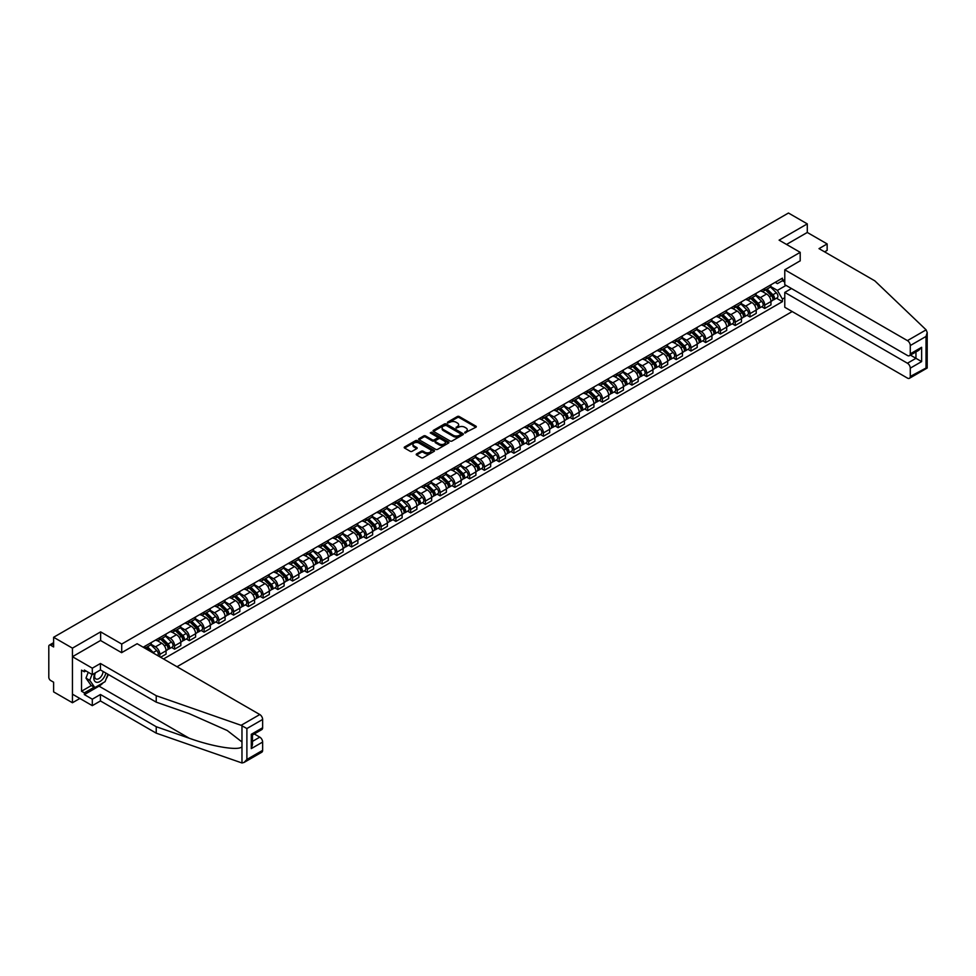 <?xml version="1.0" encoding="UTF-8"?>
<svg xmlns="http://www.w3.org/2000/svg" width="976" height="976" viewBox="0 0 976 976"><rect width="100%" height="100%" fill="white"/><g stroke="black" fill="none" stroke-linecap="round" stroke-linejoin="round"><path stroke-width="1.46" d="M464.759 432.917L475.922 427.232A1.318 0.756 0 0 0 475.922 426.158L459.22 416.508A1.318 0.756 0 0 0 457.366 416.508L447.496 422.205L447.496 422.95L450.07 422.218A4.197 2.428 0 0 1 456.012 422.218L457.402 423.023A4.197 2.428 0 0 1 458.635 424.731A4.197 2.428 0 0 1 457.402 426.451L456.134 427.939L458.708 427.195A4.197 2.428 0 0 1 464.649 427.195L466.04 428A4.197 2.428 0 0 1 467.272 429.721A4.197 2.428 0 0 1 466.04 431.429L464.759 432.917L464.759 432.173M416.606 453.913A1.318 0.756 0 0 0 416.606 454.987L421.303 457.695A1.318 0.756 0 0 0 423.157 457.695L434.113 451.376A1.318 0.756 0 0 0 434.113 450.302L417.399 440.652A1.318 0.756 0 0 0 415.544 440.652L404.589 446.971A1.318 0.756 0 0 0 404.589 448.045L410.249 451.315A1.318 0.756 0 0 0 412.104 451.315L416.789 448.606A1.318 0.756 0 0 0 416.789 447.533L413.983 445.922A3.514 2.025 0 0 1 412.958 444.483A3.514 2.025 0 0 1 415.129 442.616A3.514 2.025 0 0 1 418.948 443.055L429.952 449.399A3.514 2.025 0 0 1 430.977 450.839A3.514 2.025 0 0 1 428.818 452.705A3.514 2.025 0 0 1 424.987 452.266L423.157 451.205A1.318 0.756 0 0 0 421.303 451.205L416.606 453.913L416.606 454.987L421.303 452.303L421.303 451.205M121.719 644.05L100.626 631.875L72.444 648.149L53.619 637.279L788.462 213.024L807.286 223.882L779.104 240.157L800.198 252.333L121.719 644.05L121.719 652.627M450.168 441.03A1.318 0.756 0 0 0 452.022 441.03L462.978 434.698A1.318 0.756 0 0 0 462.978 433.625L446.264 423.987A1.318 0.756 0 0 0 444.409 423.987L433.454 430.306A1.318 0.756 0 0 0 433.454 431.38L450.168 441.03M430.623 433.124L448.521 443.043L437.59 449.363A1.318 0.756 0 0 1 435.735 449.363L419.021 439.712L419.021 438.639A1.318 0.756 0 0 0 419.021 439.712M419.021 438.639L423.706 435.93A1.318 0.756 0 0 1 425.573 435.93L432.344 439.847A1.318 0.756 0 0 0 434.198 439.847L437.309 438.053A1.318 0.756 0 0 0 437.309 436.98L430.257 432.905L431.551 432.161L448.545 441.969A1.318 0.756 0 0 1 448.545 443.031L448.545 441.969M72.444 648.149L72.444 702.744L53.619 691.886L53.619 682.212L50.691 680.528A2.672 1.549 -120 0 1 48.8 677.246L48.8 646.344A2.672 1.549 -120 0 1 49.349 645.124L53.619 642.659M176.998 666.742L792.207 311.551M72.444 702.744L79.873 698.462M53.619 637.279L53.619 646.942L50.691 645.246A2.672 1.549 -120 0 0 49.349 645.124M824.598 251.845L827.148 250.368L827.148 243.927L807.286 232.459L807.286 223.882M764.733 288.371A6.149 3.55 60 0 1 763.452 291.141L769.698 287.53A6.149 3.55 -120 0 0 770.967 284.772M755.875 294.996L760.377 297.607A6.149 3.55 60 0 1 764.733 305.134L770.967 301.535A6.149 3.55 -120 0 0 766.624 293.996L762.146 291.421M770.967 301.535L770.967 304.866L764.733 308.465L761.731 306.745M763.452 291.141A6.149 3.55 60 0 1 760.426 290.86M764.733 305.134L764.733 308.465M749.971 296.887A6.149 3.55 60 0 1 748.702 299.656L754.948 296.045A6.149 3.55 -120 0 0 756.217 293.288M746.982 315.26L749.971 316.98L756.217 313.381L756.217 310.051A6.149 3.55 -120 0 0 751.862 302.511L747.396 299.937M748.702 299.656A6.149 3.55 60 0 1 745.676 299.376M741.113 303.512L745.627 306.122A6.149 3.55 60 0 1 749.971 313.65L749.971 316.98M735.221 305.415A6.149 3.55 60 0 1 733.952 308.172L740.186 304.573A6.149 3.55 -120 0 0 741.467 301.804M732.232 323.776L735.221 325.508L741.467 321.897L741.467 318.566A6.149 3.55 -120 0 0 737.112 311.039L732.647 308.453M733.952 308.172A6.149 3.55 60 0 1 730.914 307.891M726.364 312.039L730.865 314.638A6.149 3.55 60 0 1 735.221 322.178L735.221 325.508M720.471 313.93A6.149 3.55 60 0 1 719.19 316.688L725.436 313.089A6.149 3.55 -120 0 0 726.705 310.319M717.47 332.291L720.471 334.024L726.705 330.413L726.705 327.082A6.149 3.55 -120 0 0 722.362 319.555L717.897 316.968M719.19 316.688A6.149 3.55 60 0 1 716.164 316.407M711.614 320.555L716.116 323.154A6.149 3.55 60 0 1 720.471 330.693L720.471 334.024M705.709 322.446A6.149 3.55 60 0 1 704.44 325.203L710.687 321.604A6.149 3.55 -120 0 0 711.955 318.847M702.72 340.807L705.709 342.539L711.955 338.94L711.955 335.61A6.149 3.55 -120 0 0 707.6 328.07L703.135 325.484M704.44 325.203A6.149 3.55 60 0 1 701.415 324.935M696.852 329.071L701.366 331.669A6.149 3.55 60 0 1 705.709 339.209L705.709 342.539M690.959 330.962A6.149 3.55 60 0 1 689.69 333.719L695.925 330.12A6.149 3.55 -120 0 0 697.206 327.363M687.97 349.323L690.959 351.055L697.206 347.456L697.206 344.125A6.149 3.55 -120 0 0 692.85 336.586L688.385 334.012M689.69 333.719A6.149 3.55 60 0 1 686.653 333.45M682.102 337.586L686.604 340.185A6.149 3.55 60 0 1 690.959 347.724L690.959 351.055M676.209 339.477A6.149 3.55 60 0 1 674.928 342.247L681.175 338.635A6.149 3.55 -120 0 0 682.444 335.878M673.208 357.85L676.209 359.571L682.444 355.972L682.444 352.641A6.149 3.55 -120 0 0 678.1 345.101L673.635 342.527M674.928 342.247A6.149 3.55 60 0 1 671.903 341.966M667.352 346.102L671.854 348.713A6.149 3.55 60 0 1 676.209 356.24L676.209 359.571M661.447 347.993A6.149 3.55 60 0 1 660.179 350.762L666.425 347.151A6.149 3.55 -120 0 0 667.694 344.394M658.458 366.366L661.447 368.098L667.694 364.487L667.694 361.157A6.149 3.55 -120 0 0 663.338 353.617L658.873 351.043M660.179 350.762A6.149 3.55 60 0 1 657.153 350.482M652.59 354.63L657.104 357.228A6.149 3.55 60 0 1 661.447 364.756L661.447 368.098M646.698 356.521A6.149 3.55 60 0 1 645.429 359.278L651.663 355.679A6.149 3.55 -120 0 0 652.944 352.909M643.709 374.882L646.698 376.614L652.944 373.003L652.944 369.672A6.149 3.55 -120 0 0 648.589 362.145L644.123 359.558M645.429 359.278A6.149 3.55 60 0 1 642.391 358.997M637.84 363.145L642.354 365.744A6.149 3.55 60 0 1 646.698 373.283L646.698 376.614M631.948 365.036A6.149 3.55 60 0 1 630.667 367.793L636.913 364.194A6.149 3.55 -120 0 0 638.182 361.425M628.959 383.397L631.948 385.13L638.182 381.518L638.182 378.188A6.149 3.55 -120 0 0 633.839 370.66L629.374 368.074M630.667 367.793A6.149 3.55 60 0 1 627.641 367.513M623.091 371.661L627.592 374.259A6.149 3.55 60 0 1 631.948 381.799L631.948 385.13M617.186 373.552A6.149 3.55 60 0 1 615.917 376.309L622.163 372.71A6.149 3.55 -120 0 0 623.432 369.953M614.197 391.913L617.198 393.645L623.432 390.046L623.432 386.716A6.149 3.55 -120 0 0 619.089 379.176L614.612 376.602M615.917 376.309A6.149 3.55 60 0 1 612.891 376.041M608.329 380.176L612.843 382.775A6.149 3.55 60 0 1 617.198 390.315L617.198 393.645M602.436 382.067A6.149 3.55 60 0 1 601.167 384.837L607.401 381.226A6.149 3.55 -120 0 0 608.682 378.468M599.447 400.441L602.436 402.161L608.682 398.562L608.682 395.231A6.149 3.55 -120 0 0 604.327 387.692L599.862 385.117M601.167 384.837A6.149 3.55 60 0 1 598.129 384.556M593.579 388.692L598.093 391.303A6.149 3.55 60 0 1 602.436 398.83L602.436 402.161M587.686 390.583A6.149 3.55 60 0 1 586.405 393.352L592.652 389.741A6.149 3.55 -120 0 0 593.92 386.984M584.697 408.956L587.686 410.676L593.933 407.077L593.933 403.747A6.149 3.55 -120 0 0 589.577 396.207L585.112 393.633M586.405 393.352A6.149 3.55 60 0 1 583.38 393.072M578.829 397.208L583.331 399.818A6.149 3.55 60 0 1 587.686 407.346L587.686 410.676M572.936 399.111A6.149 3.55 60 0 1 571.655 401.868L577.902 398.269A6.149 3.55 -120 0 0 579.171 395.5M569.935 417.472L572.936 419.204L579.171 415.593L579.171 412.262A6.149 3.55 -120 0 0 574.827 404.735L570.35 402.149M571.655 401.868A6.149 3.55 60 0 1 568.63 401.587M564.067 405.735L568.581 408.334A6.149 3.55 60 0 1 572.936 415.874L572.936 419.204M558.174 407.626A6.149 3.55 60 0 1 556.906 410.384L563.14 406.785A6.149 3.55 -120 0 0 564.421 404.015M555.185 425.987L558.174 427.72L564.421 424.109L564.421 420.778A6.149 3.55 -120 0 0 560.065 413.251L555.6 410.664M556.906 410.384A6.149 3.55 60 0 1 553.88 410.103M549.317 414.251L553.831 416.85A6.149 3.55 60 0 1 558.174 424.389L558.174 427.72M543.425 416.142A6.149 3.55 60 0 1 542.156 418.899L548.39 415.3A6.149 3.55 -120 0 0 549.671 412.543M540.436 434.503L543.425 436.235L549.671 432.636L549.671 429.306A6.149 3.55 -120 0 0 545.316 421.766L540.85 419.192M542.156 418.899A6.149 3.55 60 0 1 539.118 418.631M534.567 422.767L539.069 425.365A6.149 3.55 60 0 1 543.425 432.905L543.425 436.235M528.675 424.658A6.149 3.55 60 0 1 527.394 427.427L533.64 423.816A6.149 3.55 -120 0 0 534.909 421.059M525.674 443.031L528.675 444.751L534.909 441.152L534.909 437.821A6.149 3.55 -120 0 0 530.566 430.282L526.088 427.708M527.394 427.427A6.149 3.55 60 0 1 524.368 427.146M519.818 431.282L524.319 433.893A6.149 3.55 60 0 1 528.675 441.42L528.675 444.751M513.913 433.173A6.149 3.55 60 0 1 512.644 435.943L518.89 432.331A6.149 3.55 -120 0 0 520.159 429.574M510.924 451.546L513.913 453.267L520.159 449.668L520.159 446.337A6.149 3.55 -120 0 0 515.804 438.797L511.339 436.223M512.644 435.943A6.149 3.55 60 0 1 509.618 435.662M505.056 439.798L509.57 442.409A6.149 3.55 60 0 1 513.913 449.936L513.913 453.267M499.163 441.701A6.149 3.55 60 0 1 497.894 444.458L504.128 440.859A6.149 3.55 -120 0 0 505.409 438.09M496.174 460.062L499.163 461.794L505.409 458.183L505.409 454.853A6.149 3.55 -120 0 0 501.054 447.325L496.589 444.739M497.894 444.458A6.149 3.55 60 0 1 494.856 444.178M490.306 448.326L494.808 450.924A6.149 3.55 60 0 1 499.163 458.464L499.163 461.794M484.413 450.217A6.149 3.55 60 0 1 483.132 452.974L489.379 449.375A6.149 3.55 -120 0 0 490.647 446.605M481.412 468.578L484.413 470.31L490.647 466.699L490.647 463.368A6.149 3.55 -120 0 0 486.304 455.841L481.839 453.254M483.132 452.974A6.149 3.55 60 0 1 480.107 452.693M475.556 456.841L480.058 459.44A6.149 3.55 60 0 1 484.413 466.979L484.413 470.31M469.651 458.732A6.149 3.55 60 0 1 468.382 461.489L474.629 457.89A6.149 3.55 -120 0 0 475.898 455.133M466.662 477.093L469.651 478.826L475.898 475.227L475.898 471.896A6.149 3.55 -120 0 0 471.542 464.356L467.077 461.782M468.382 461.489A6.149 3.55 60 0 1 465.357 461.221M460.794 465.357L465.308 467.955A6.149 3.55 60 0 1 469.651 475.495L469.651 478.826M454.901 467.248A6.149 3.55 60 0 1 453.633 470.017L459.867 466.406A6.149 3.55 -120 0 0 461.148 463.649M451.912 485.621L454.901 487.341L461.148 483.742L461.148 480.412A6.149 3.55 -120 0 0 456.792 472.872L452.327 470.298M453.633 470.017A6.149 3.55 60 0 1 450.595 469.737M446.044 473.872L450.546 476.483A6.149 3.55 60 0 1 454.901 484.011L454.901 487.341M440.152 475.763A6.149 3.55 60 0 1 438.871 478.533L445.117 474.922A6.149 3.55 -120 0 0 446.386 472.164M437.15 494.137L440.152 495.857L446.386 492.258L446.386 488.927A6.149 3.55 -120 0 0 442.043 481.388L437.577 478.813M438.871 478.533A6.149 3.55 60 0 1 435.845 478.252M431.294 482.388L435.796 484.999A6.149 3.55 60 0 1 440.152 492.526L440.152 495.857M425.39 484.291A6.149 3.55 60 0 1 424.121 487.048L430.367 483.449A6.149 3.55 -120 0 0 431.636 480.68M422.401 502.652L425.39 504.385L431.636 500.773L431.636 497.443A6.149 3.55 -120 0 0 427.281 489.915L422.815 487.329M424.121 487.048A6.149 3.55 60 0 1 421.095 486.768M416.532 490.916L421.046 493.514A6.149 3.55 60 0 1 425.39 501.054L425.39 504.385M410.64 492.807A6.149 3.55 60 0 1 409.371 495.564L415.605 491.965A6.149 3.55 -120 0 0 416.886 489.196M407.651 511.168L410.64 512.9L416.886 509.289L416.886 505.958A6.149 3.55 -120 0 0 412.531 498.431L408.066 495.845M409.371 495.564A6.149 3.55 60 0 1 406.333 495.283M401.783 499.431L406.297 502.03A6.149 3.55 60 0 1 410.64 509.57L410.64 512.9M395.89 501.322A6.149 3.55 60 0 1 394.609 504.08L400.855 500.481A6.149 3.55 -120 0 0 402.124 497.723M392.901 519.683L395.89 521.416L402.124 517.817L402.124 514.486A6.149 3.55 -120 0 0 397.781 506.947L393.316 504.36M394.609 504.08A6.149 3.55 60 0 1 391.583 503.811M387.033 507.947L391.535 510.546A6.149 3.55 60 0 1 395.89 518.085L395.89 521.416M381.14 509.838A6.149 3.55 60 0 1 379.859 512.595L386.106 508.996A6.149 3.55 -120 0 0 387.374 506.239M378.139 528.199L381.14 529.931L387.374 526.332L387.374 523.002A6.149 3.55 -120 0 0 383.031 515.462L378.554 512.888M379.859 512.595A6.149 3.55 60 0 1 376.834 512.327M372.271 516.463L376.785 519.061A6.149 3.55 60 0 1 381.14 526.601L381.14 529.931M366.378 518.354A6.149 3.55 60 0 1 365.109 521.123L371.344 517.512A6.149 3.55 -120 0 0 372.625 514.755M363.389 536.727L366.378 538.447L372.625 534.848L372.625 531.517A6.149 3.55 -120 0 0 368.269 523.978L363.804 521.404M365.109 521.123A6.149 3.55 60 0 1 362.084 520.842M357.521 524.978L362.035 527.589A6.149 3.55 60 0 1 366.378 535.116L366.378 538.447M351.628 526.869A6.149 3.55 60 0 1 350.347 529.639L356.594 526.027A6.149 3.55 -120 0 0 357.875 523.27M348.639 545.242L351.628 546.963L357.875 543.364L357.875 540.033A6.149 3.55 -120 0 0 353.519 532.493L349.054 529.919M350.347 529.639A6.149 3.55 60 0 1 347.322 529.358M342.771 533.494L347.273 536.105A6.149 3.55 60 0 1 351.628 543.632L351.628 546.963M336.879 535.397A6.149 3.55 60 0 1 335.598 538.154L341.844 534.555A6.149 3.55 -120 0 0 343.113 531.786M333.877 553.758L336.879 555.49L343.113 551.879L343.113 548.549A6.149 3.55 -120 0 0 338.77 541.021L334.292 538.435M335.598 538.154A6.149 3.55 60 0 1 332.572 537.874M328.009 542.022L332.523 544.62A6.149 3.55 60 0 1 336.879 552.16L336.879 555.49M322.117 543.913A6.149 3.55 60 0 1 320.848 546.67L327.082 543.071A6.149 3.55 -120 0 0 328.363 540.301M319.128 562.274L322.117 564.006L328.363 560.395L328.363 557.064A6.149 3.55 -120 0 0 324.008 549.537L319.542 546.95M320.848 546.67A6.149 3.55 60 0 1 317.822 546.389M313.259 550.537L317.773 553.136A6.149 3.55 60 0 1 322.117 560.675L322.117 564.006M307.367 552.428A6.149 3.55 60 0 1 306.098 555.185L312.332 551.586A6.149 3.55 -120 0 0 313.613 548.829M304.378 570.789L307.367 572.522L313.613 568.923L313.613 565.592A6.149 3.55 -120 0 0 309.258 558.052L304.793 555.478M306.098 555.185A6.149 3.55 60 0 1 303.06 554.917M298.51 559.053L303.011 561.651A6.149 3.55 60 0 1 307.367 569.191L307.367 572.522M292.617 560.944A6.149 3.55 60 0 1 291.336 563.713L297.582 560.102A6.149 3.55 -120 0 0 298.851 557.345M289.616 579.317L292.617 581.037L298.851 577.438L298.851 574.108A6.149 3.55 -120 0 0 294.508 566.568L290.031 563.994M291.336 563.713A6.149 3.55 60 0 1 288.31 563.433M283.76 567.568L288.262 570.179A6.149 3.55 60 0 1 292.617 577.707L292.617 581.037M277.855 569.459A6.149 3.55 60 0 1 276.586 572.229L282.833 568.618A6.149 3.55 -120 0 0 284.101 565.86M274.866 587.833L277.855 589.553L284.101 585.954L284.101 582.623A6.149 3.55 -120 0 0 279.746 575.084L275.281 572.509M276.586 572.229A6.149 3.55 60 0 1 273.561 571.948M268.998 576.084L273.512 578.695A6.149 3.55 60 0 1 277.855 586.222L277.855 589.553M263.105 577.987A6.149 3.55 60 0 1 261.836 580.744L268.071 577.145A6.149 3.55 -120 0 0 269.352 574.376M260.116 596.348L263.105 598.081L269.352 594.469L269.352 591.139A6.149 3.55 -120 0 0 264.996 583.611L260.531 581.025M261.836 580.744A6.149 3.55 60 0 1 258.799 580.464M254.248 584.612L258.75 587.21A6.149 3.55 60 0 1 263.105 594.75L263.105 598.081M248.355 586.503A6.149 3.55 60 0 1 247.074 589.26L253.321 585.661A6.149 3.55 -120 0 0 254.59 582.892M245.354 604.864L248.355 606.596L254.59 602.985L254.59 599.654A6.149 3.55 -120 0 0 250.246 592.127L245.781 589.541M247.074 589.26A6.149 3.55 60 0 1 244.049 588.979M239.498 593.127L244 595.726A6.149 3.55 60 0 1 248.355 603.266L248.355 606.596M233.593 595.018A6.149 3.55 60 0 1 232.325 597.776L238.571 594.177A6.149 3.55 -120 0 0 239.84 591.419M230.604 613.379L233.593 615.112L239.84 611.513L239.84 608.182A6.149 3.55 -120 0 0 235.484 600.643L231.019 598.068M232.325 597.776A6.149 3.55 60 0 1 229.299 597.507M224.736 601.643L229.25 604.242A6.149 3.55 60 0 1 233.593 611.781L233.593 615.112M218.844 603.534A6.149 3.55 60 0 1 217.575 606.303L223.809 602.692A6.149 3.55 -120 0 0 225.09 599.935M215.855 621.907L218.844 623.627L225.09 620.028L225.09 616.698A6.149 3.55 -120 0 0 220.735 609.158L216.269 606.584M217.575 606.303A6.149 3.55 60 0 1 214.537 606.023M209.986 610.159L214.5 612.769A6.149 3.55 60 0 1 218.844 620.297L218.844 623.627M204.094 612.05A6.149 3.55 60 0 1 202.813 614.819L209.059 611.208A6.149 3.55 -120 0 0 210.328 608.451M201.093 630.423L204.094 632.143L210.328 628.544L210.328 625.213A6.149 3.55 -120 0 0 205.985 617.674L201.52 615.1M202.813 614.819A6.149 3.55 60 0 1 199.787 614.538M195.237 618.674L199.738 621.285A6.149 3.55 60 0 1 204.094 628.812L204.094 632.143M189.332 620.577A6.149 3.55 60 0 1 188.063 623.335L194.309 619.736A6.149 3.55 -120 0 0 195.578 616.966M186.343 638.938L189.332 640.671L195.578 637.06L195.578 633.729A6.149 3.55 -120 0 0 191.235 626.202L186.758 623.615M188.063 623.335A6.149 3.55 60 0 1 185.037 623.054M180.475 627.202L184.989 629.801A6.149 3.55 60 0 1 189.332 637.34L189.332 640.671M174.582 629.093A6.149 3.55 60 0 1 173.313 631.85L179.547 628.251A6.149 3.55 -120 0 0 180.828 625.482M171.593 647.454L174.582 649.186L180.828 645.575L180.828 642.245A6.149 3.55 -120 0 0 176.473 634.717L172.008 632.131M173.313 631.85A6.149 3.55 60 0 1 170.275 631.57M165.725 635.718L170.239 638.316A6.149 3.55 60 0 1 174.582 645.856L174.582 649.186M159.832 637.609A6.149 3.55 60 0 1 158.551 640.366L164.798 636.767A6.149 3.55 -120 0 0 166.066 634.01M160.589 657.263L166.066 654.103L166.066 650.772A6.149 3.55 -120 0 0 161.723 643.233L157.258 640.646M158.551 640.366A6.149 3.55 60 0 1 155.526 640.097M150.975 644.233L155.477 646.832A6.149 3.55 60 0 1 159.832 654.371L159.832 656.824M144.936 648.235L150.048 645.282A6.149 3.55 -120 0 0 151.317 642.525M145.082 646.124A6.149 3.55 60 0 1 144.619 648.052M784.777 282.088L782.41 280.734L777.396 283.626L775.176 282.345M770.625 286.48L777.396 290.397L786.058 285.395M784.777 297.704L782.41 299.071L777.396 290.397M163.517 658.959L782.41 301.645L782.41 299.071M784.777 279.368L782.41 280.734L782.41 278.16L143.191 647.222M800.198 252.333L800.198 260.909M100.626 631.875L100.626 640.561M776.493 298.217L782.41 301.645M465.137 433.051L466.04 432.527A4.197 2.428 0 0 0 467.272 430.806L467.272 429.721M458.635 424.731L458.635 425.829A4.197 2.428 0 0 1 457.402 427.537L456.5 428.061M475.922 426.158L475.922 427.232L459.22 417.594A1.318 0.756 0 0 0 457.366 417.594L447.862 423.084M462.978 433.625L462.978 434.698L446.264 425.072A1.318 0.756 0 0 0 444.409 425.072L433.478 431.392L433.454 430.306M460.66 434.54L460.66 433.795L445.995 425.329L443.348 426.097A4.197 2.428 0 0 0 442.116 427.817A4.197 2.428 0 0 0 443.348 429.525L453.364 435.32A4.197 2.428 0 0 0 459.306 435.32L460.66 434.54L460.66 435.638L460.66 434.881M442.116 427.817L442.116 428.903A4.197 2.428 0 0 0 443.348 430.623L443.348 429.525M460.66 435.638L459.306 436.406A4.197 2.428 0 0 1 453.364 436.406L443.348 430.623M419.046 439.725L423.706 437.028L423.706 435.93M437.699 437.516L437.699 438.602A1.318 0.756 0 0 1 437.309 439.139L434.198 440.945A1.318 0.756 0 0 1 432.344 440.945L425.573 437.028A1.318 0.756 0 0 0 423.706 437.028M439.371 443.909A3.514 2.025 0 0 0 443.202 444.348A3.514 2.025 0 0 0 445.373 442.47A3.514 2.025 0 0 0 444.336 441.042L440.469 438.797A1.318 0.756 0 0 0 438.614 438.797L435.503 440.603A1.318 0.756 0 0 0 435.503 441.664L439.371 443.909L439.371 444.995A3.514 2.025 0 0 0 443.202 445.434A3.514 2.025 0 0 0 445.373 443.568L445.373 442.47M435.113 441.14L435.113 442.226A1.318 0.756 0 0 0 435.503 442.762L435.503 441.664M439.371 444.995L435.503 442.762M430.977 450.839L430.977 451.925A3.514 2.025 0 0 1 428.818 453.803A3.514 2.025 0 0 1 424.987 453.364L423.157 452.303A1.318 0.756 0 0 0 421.303 452.303M412.958 444.483L412.958 445.581A3.514 2.025 0 0 0 413.983 447.008L413.983 445.922M416.776 448.618L413.983 447.008M434.088 451.376L417.399 441.738A1.318 0.756 0 0 0 415.544 441.738L404.601 448.057L404.589 446.971M765.526 289.945L771.333 295.679A3.343 1.928 60 0 1 772.211 300.693L770.967 301.413M766.685 291.08L769.149 292.507M766.172 289.567L772.528 295.85A1.61 0.927 60 0 1 772.955 298.253A1.61 0.927 60 0 1 772.809 298.314M767.124 289.018L772.943 294.752A3.343 1.928 60 0 1 773.822 299.754A3.343 1.928 60 0 1 772.809 299.864M770.381 286.895L776.347 292.776A3.343 1.928 60 0 1 777.225 297.79L773.822 299.754M750.764 298.461L756.583 304.195A3.343 1.928 60 0 1 757.461 309.209L756.217 309.929M751.923 299.608L754.387 301.023M751.41 298.083L757.779 304.366A1.61 0.927 60 0 1 758.206 306.769A1.61 0.927 60 0 1 758.059 306.83M752.374 297.534L758.193 303.268A3.343 1.928 60 0 1 759.072 308.282A3.343 1.928 60 0 1 758.059 308.379M755.631 295.411L761.597 301.303A3.343 1.928 60 0 1 762.476 306.318L759.072 308.282M736.014 306.976L741.821 312.71A3.343 1.928 60 0 1 742.712 317.725L741.467 318.444M737.173 308.123L739.637 309.538M736.66 306.61L743.029 312.881A1.61 0.927 60 0 1 743.444 315.285A1.61 0.927 60 0 1 743.297 315.346M737.624 306.049L743.431 311.783A3.343 1.928 60 0 1 744.322 316.797A3.343 1.928 60 0 1 743.309 316.907M740.869 303.939L746.835 309.819A3.343 1.928 60 0 1 747.726 314.833L744.322 316.797M926.114 329.851L927.2 332.499L926.029 336.452L910.279 345.541A4.014 2.318 -120 0 0 907.436 340.624L926.114 329.851L874.813 280.844L819.01 248.624L827.148 243.927M791.487 288.542L784.777 292.41L784.777 307.269L907.436 378.09A4.014 2.318 -120 0 0 909.449 378.285A4.014 2.318 -120 0 0 910.279 376.443L910.279 368.147A4.014 2.318 -120 0 0 907.436 363.231L915.952 358.314L921.625 361.596L910.279 368.147M784.777 292.41L907.436 363.231M800.198 260.799L784.777 269.803L784.777 284.663L907.436 355.484A4.014 2.318 -120 0 0 909.449 355.679A4.014 2.318 -120 0 0 910.279 353.837L910.279 345.541M784.777 269.803L907.436 340.624M807.286 232.459L786.522 244.451M910.413 355.118L915.952 358.314L915.952 351.921M910.279 353.837L921.625 347.285L918.794 350.286L909.449 355.679M910.279 376.443L926.627 367.696M103.188 682.761A15.043 8.686 -60 0 1 99.015 686.152L84.363 694.607L92.305 699.194L100.443 694.497L156.233 726.717L156.233 733.159L241.975 762.976L244.049 762.451L246.891 759.45L262.629 750.361A4.014 2.318 60 0 1 261.8 752.203L244.049 762.451M156.233 726.717L189.222 738.222C212.646 746.738 238.888 750.971 241.975 746.725L241.975 741.967L227.237 730.512L189.222 713.651L156.233 702.147L100.443 669.926L92.305 674.623L84.363 670.036L84.363 671.793L81.52 670.146L81.52 691.228L84.363 692.862L94.196 687.189M92.305 699.194L92.305 705.648L72.444 694.18L72.444 656.714L100.528 640.5L121.622 652.676L137.128 643.721L259.799 714.542A4.014 2.318 60 0 1 262.629 719.458L262.629 727.754A4.014 2.318 60 0 1 261.8 729.597L252.455 734.989L252.455 744.664L251.283 748.616L251.283 734.306C252.808 735.196 252.808 735.196 251.283 734.306L262.629 727.754M100.443 694.497L100.443 700.951L92.305 705.648M156.233 733.159L100.443 700.951M262.629 719.458L246.891 728.547L241.121 725.314L156.233 695.705L100.443 663.485L92.305 668.182L92.305 674.623M92.305 668.182L72.444 656.714M84.363 694.607L84.363 692.862M100.443 663.485L100.443 669.926M156.233 695.705L156.233 702.147M252.455 741.382L259.799 737.148A4.014 2.318 60 0 1 262.629 742.065L262.629 750.361M259.799 737.148L254.26 733.952M108.312 674.477A15.043 8.686 -60 0 1 106.177 678.82M85.876 670.915L84.363 671.793M81.52 691.228L91.366 685.542M95.014 673.062A8.699 5.014 120 0 0 93.818 677.954A8.699 5.014 120 0 0 99.064 681.943A8.699 5.014 120 0 0 105.847 673.062M95.477 672.793A5.954 3.44 120 0 0 94.635 676.197A5.954 3.44 120 0 0 95.868 678.918A5.954 3.44 120 0 0 100.418 677.368A5.954 3.44 120 0 0 103.053 671.439M107.946 674.27L105.066 681.675L94.855 687.568L91.073 685.384L85.973 678.125L88.243 672.281M94.855 687.568L89.755 680.309L92.025 674.465M85.973 678.125L89.755 680.309M721.264 315.492L727.071 321.226A3.343 1.928 60 0 1 727.95 326.24L726.705 326.96M722.423 316.639L724.887 318.066M721.911 315.126L728.267 321.397A1.61 0.927 60 0 1 728.694 323.812A1.61 0.927 60 0 1 728.547 323.861M722.874 314.565L728.682 320.299A3.343 1.928 60 0 1 729.56 325.313A3.343 1.928 60 0 1 728.547 325.423M726.12 312.454L732.085 318.335A3.343 1.928 60 0 1 732.964 323.349L729.56 325.313M706.502 324.008L712.321 329.742A3.343 1.928 60 0 1 713.2 334.756L711.955 335.476M707.661 325.154L710.125 326.582M707.149 323.642L713.517 329.925A1.61 0.927 60 0 1 713.944 332.328A1.61 0.927 60 0 1 713.798 332.389M708.112 323.08L713.932 328.814A3.343 1.928 60 0 1 714.81 333.829A3.343 1.928 60 0 1 713.798 333.938M711.37 320.97L717.336 326.85A3.343 1.928 60 0 1 718.214 331.864L714.81 333.829M691.752 332.535L697.572 338.269A3.343 1.928 60 0 1 698.45 343.284L697.206 344.003M692.911 333.67L695.376 335.097M692.399 332.157L698.767 338.44A1.61 0.927 60 0 1 699.182 340.844A1.61 0.927 60 0 1 699.036 340.905M693.363 331.608L699.17 337.342A3.343 1.928 60 0 1 700.06 342.344A3.343 1.928 60 0 1 699.048 342.454M696.62 329.485L702.574 335.366A3.343 1.928 60 0 1 703.464 340.38L700.06 342.344M677.002 341.051L682.81 346.785A3.343 1.928 60 0 1 683.7 351.799L682.444 352.519M678.161 342.198L680.626 343.613M677.649 340.673L684.005 346.956A1.61 0.927 60 0 1 684.432 349.359A1.61 0.927 60 0 1 684.286 349.42M678.613 340.124L684.42 345.858A3.343 1.928 60 0 1 685.298 350.872A3.343 1.928 60 0 1 684.298 350.97M681.858 338.001L687.824 343.894A3.343 1.928 60 0 1 688.702 348.896L685.298 350.872M662.253 349.567L668.06 355.301A3.343 1.928 60 0 1 668.938 360.315L667.694 361.035M663.412 350.713L665.864 352.129M662.887 349.188L669.255 355.471A1.61 0.927 60 0 1 669.682 357.875A1.61 0.927 60 0 1 669.536 357.936M663.851 348.639L669.67 354.373A3.343 1.928 60 0 1 670.549 359.388A3.343 1.928 60 0 1 669.536 359.497M667.108 346.517L673.074 352.409A3.343 1.928 60 0 1 673.952 357.423L670.549 359.388M647.491 358.082L653.31 363.816A3.343 1.928 60 0 1 654.188 368.83L652.944 369.55M648.65 359.229L651.114 360.644M648.137 357.716L654.506 363.987A1.61 0.927 60 0 1 654.92 366.403A1.61 0.927 60 0 1 654.774 366.451M649.101 357.155L654.908 362.889A3.343 1.928 60 0 1 655.799 367.903A3.343 1.928 60 0 1 654.786 368.013M652.358 355.044L658.312 360.925A3.343 1.928 60 0 1 659.203 365.939L655.799 367.903M632.741 366.598L638.548 372.332A3.343 1.928 60 0 1 639.439 377.346L638.182 378.066M633.9 367.745L636.364 369.172M633.387 366.232L639.744 372.515A1.61 0.927 60 0 1 640.171 374.918A1.61 0.927 60 0 1 640.024 374.979M634.351 365.671L640.158 371.405A3.343 1.928 60 0 1 641.037 376.419A3.343 1.928 60 0 1 640.036 376.529M637.596 363.56L643.562 369.44A3.343 1.928 60 0 1 644.441 374.455L641.037 376.419M617.991 375.126L623.798 380.86A3.343 1.928 60 0 1 624.677 385.862L623.432 386.581M619.15 376.26L621.614 377.688M618.625 374.747L624.994 381.03A1.61 0.927 60 0 1 625.421 383.434A1.61 0.927 60 0 1 625.274 383.495M619.589 374.186L625.409 379.92A3.343 1.928 60 0 1 626.287 384.934A3.343 1.928 60 0 1 625.274 385.044M622.847 372.076L628.812 377.956A3.343 1.928 60 0 1 629.691 382.97L626.287 384.934M603.229 383.641L609.048 389.375A3.343 1.928 60 0 1 609.927 394.389L608.682 395.109M604.388 384.776L606.852 386.203M603.876 383.263L610.244 389.546A1.61 0.927 60 0 1 610.671 391.949A1.61 0.927 60 0 1 610.525 392.01M604.839 382.714L610.647 388.448A3.343 1.928 60 0 1 611.537 393.462A3.343 1.928 60 0 1 610.525 393.56M608.097 380.591L614.063 386.484A3.343 1.928 60 0 1 614.941 391.486L611.537 393.462M588.479 392.157L594.286 397.891A3.343 1.928 60 0 1 595.177 402.905L593.92 403.625M589.638 393.304L592.103 394.719M589.126 391.779L595.482 398.062A1.61 0.927 60 0 1 595.909 400.465A1.61 0.927 60 0 1 595.763 400.526M590.09 391.23L595.897 396.964A3.343 1.928 60 0 1 596.775 401.978A3.343 1.928 60 0 1 595.775 402.088M593.335 389.107L599.301 394.999A3.343 1.928 60 0 1 600.191 400.014L596.775 401.978M573.729 400.672L579.537 406.406A3.343 1.928 60 0 1 580.415 411.421L579.171 412.14M574.888 401.819L577.353 403.234M574.364 400.306L580.732 406.577A1.61 0.927 60 0 1 581.159 408.993A1.61 0.927 60 0 1 581.013 409.042M575.328 399.745L581.147 405.479A3.343 1.928 60 0 1 582.025 410.493A3.343 1.928 60 0 1 581.013 410.603M578.585 397.635L584.551 403.515A3.343 1.928 60 0 1 585.429 408.529L582.025 410.493M558.967 409.188L564.787 414.922A3.343 1.928 60 0 1 565.665 419.936L564.421 420.656M560.126 410.335L562.591 411.762M559.614 408.822L565.982 415.093A1.61 0.927 60 0 1 566.409 417.508A1.61 0.927 60 0 1 566.263 417.557M560.578 408.261L566.397 413.995A3.343 1.928 60 0 1 567.276 419.009A3.343 1.928 60 0 1 566.263 419.119M563.835 406.15L569.801 412.031A3.343 1.928 60 0 1 570.679 417.045L567.276 419.009M544.218 417.704L550.025 423.438A3.343 1.928 60 0 1 550.915 428.452L549.659 429.172M545.377 418.85L547.841 420.278M544.864 417.338L551.233 423.621A1.61 0.927 60 0 1 551.647 426.024A1.61 0.927 60 0 1 551.501 426.085M545.828 416.776L551.635 422.51A3.343 1.928 60 0 1 552.526 427.525A3.343 1.928 60 0 1 551.513 427.634M549.073 414.666L555.039 420.546A3.343 1.928 60 0 1 555.93 425.56L552.526 427.525M529.468 426.231L535.275 431.965A3.343 1.928 60 0 1 536.153 436.98L534.909 437.699M530.627 427.366L533.091 428.793M530.114 425.853L536.471 432.136A1.61 0.927 60 0 1 536.898 434.54A1.61 0.927 60 0 1 536.751 434.601M531.078 425.304L536.885 431.038A3.343 1.928 60 0 1 537.764 436.052A3.343 1.928 60 0 1 536.751 436.15M534.323 423.181L540.289 429.062A3.343 1.928 60 0 1 541.168 434.076L537.764 436.052M514.706 434.747L520.525 440.481A3.343 1.928 60 0 1 521.404 445.495L520.159 446.215M515.865 435.894L518.329 437.309M515.352 434.369L521.721 440.652A1.61 0.927 60 0 1 522.148 443.055A1.61 0.927 60 0 1 522.001 443.116M516.316 433.82L522.136 439.554A3.343 1.928 60 0 1 523.014 444.568A3.343 1.928 60 0 1 522.001 444.678M519.574 431.697L525.539 437.59A3.343 1.928 60 0 1 526.418 442.604L523.014 444.568M499.956 443.263L505.775 448.997A3.343 1.928 60 0 1 506.654 454.011L505.409 454.731M501.115 444.409L503.579 445.825M500.603 442.897L506.971 449.167A1.61 0.927 60 0 1 507.386 451.571A1.61 0.927 60 0 1 507.239 451.632M501.566 442.335L507.374 448.069A3.343 1.928 60 0 1 508.264 453.084A3.343 1.928 60 0 1 507.252 453.193M504.812 440.225L510.777 446.105A3.343 1.928 60 0 1 511.668 451.119L508.264 453.084M485.206 451.778L491.013 457.512A3.343 1.928 60 0 1 491.892 462.526L490.647 463.246M486.365 452.925L488.83 454.352M485.853 451.412L492.209 457.683A1.61 0.927 60 0 1 492.636 460.099A1.61 0.927 60 0 1 492.49 460.147M486.817 450.851L492.624 456.585A3.343 1.928 60 0 1 493.502 461.599A3.343 1.928 60 0 1 492.502 461.709M490.062 448.74L496.028 454.621A3.343 1.928 60 0 1 496.906 459.635L493.502 461.599M470.444 460.294L476.264 466.028A3.343 1.928 60 0 1 477.142 471.042L475.898 471.762M471.603 461.441L474.068 462.868M471.091 459.928L477.459 466.211A1.61 0.927 60 0 1 477.886 468.614A1.61 0.927 60 0 1 477.74 468.675M472.055 459.367L477.874 465.101A3.343 1.928 60 0 1 478.752 470.115A3.343 1.928 60 0 1 477.74 470.225M475.312 457.256L481.278 463.136A3.343 1.928 60 0 1 482.156 468.151L478.752 470.115M455.694 468.822L461.514 474.556A3.343 1.928 60 0 1 462.392 479.57L461.148 480.29M456.853 469.956L459.318 471.384M456.341 468.443L462.709 474.726A1.61 0.927 60 0 1 463.124 477.13A1.61 0.927 60 0 1 462.978 477.191M457.305 467.894L463.112 473.628A3.343 1.928 60 0 1 464.003 478.63A3.343 1.928 60 0 1 462.99 478.74M460.562 465.772L466.516 471.652A3.343 1.928 60 0 1 467.406 476.666L464.003 478.63M440.945 477.337L446.752 483.071A3.343 1.928 60 0 1 447.642 488.085L446.386 488.805M442.104 478.484L444.568 479.899M441.591 476.959L447.947 483.242A1.61 0.927 60 0 1 448.374 485.645A1.61 0.927 60 0 1 448.228 485.706M442.555 476.41L448.362 482.144A3.343 1.928 60 0 1 449.241 487.158A3.343 1.928 60 0 1 448.24 487.256M445.8 474.287L451.766 480.18A3.343 1.928 60 0 1 452.644 485.194L449.241 487.158M426.195 485.853L432.002 491.587A3.343 1.928 60 0 1 432.88 496.601L431.636 497.321M427.354 487L429.818 488.415M426.829 485.487L433.198 491.758A1.61 0.927 60 0 1 433.625 494.161A1.61 0.927 60 0 1 433.478 494.222M427.793 484.926L433.612 490.66A3.343 1.928 60 0 1 434.491 495.674A3.343 1.928 60 0 1 433.478 495.784M431.05 482.815L437.016 488.695A3.343 1.928 60 0 1 437.895 493.71L434.491 495.674M411.433 494.368L417.252 500.102A3.343 1.928 60 0 1 418.131 505.117L416.886 505.836M412.592 495.515L415.056 496.943M412.079 494.002L418.448 500.273A1.61 0.927 60 0 1 418.863 502.689A1.61 0.927 60 0 1 418.716 502.738M413.043 493.441L418.85 499.175A3.343 1.928 60 0 1 419.741 504.189A3.343 1.928 60 0 1 418.728 504.299M416.301 491.331L422.254 497.211A3.343 1.928 60 0 1 423.145 502.225L419.741 504.189M396.683 502.884L402.49 508.618A3.343 1.928 60 0 1 403.381 513.632L402.124 514.352M397.842 504.031L400.306 505.458M397.33 502.518L403.686 508.801A1.61 0.927 60 0 1 404.113 511.204A1.61 0.927 60 0 1 403.966 511.265M398.293 501.957L404.101 507.691A3.343 1.928 60 0 1 404.979 512.705A3.343 1.928 60 0 1 403.979 512.815M401.539 499.846L407.504 505.727A3.343 1.928 60 0 1 408.383 510.741L404.979 512.705M381.933 511.412L387.74 517.146A3.343 1.928 60 0 1 388.619 522.148L387.374 522.88M383.092 512.546L385.557 513.974M382.568 511.034L388.936 517.317A1.61 0.927 60 0 1 389.363 519.72A1.61 0.927 60 0 1 389.217 519.781M383.531 510.485L389.351 516.206A3.343 1.928 60 0 1 390.229 521.221A3.343 1.928 60 0 1 389.217 521.33M386.789 508.362L392.755 514.242A3.343 1.928 60 0 1 393.633 519.256L390.229 521.221M367.171 519.927L372.991 525.661A3.343 1.928 60 0 1 373.869 530.676L372.625 531.395M368.33 521.074L370.795 522.489M367.818 519.549L374.186 525.832A1.61 0.927 60 0 1 374.613 528.236A1.61 0.927 60 0 1 374.467 528.297M368.782 519L374.589 524.734A3.343 1.928 60 0 1 375.479 529.748A3.343 1.928 60 0 1 374.467 529.846M372.039 516.877L378.005 522.77A3.343 1.928 60 0 1 378.883 527.772L375.479 529.748M352.421 528.443L358.229 534.177A3.343 1.928 60 0 1 359.119 539.191L357.863 539.911M353.58 529.59L356.045 531.005M353.068 528.065L359.436 534.348A1.61 0.927 60 0 1 359.851 536.751A1.61 0.927 60 0 1 359.705 536.812M354.032 527.516L359.839 533.25A3.343 1.928 60 0 1 360.717 538.264A3.343 1.928 60 0 1 359.717 538.374M357.277 525.393L363.243 531.286A3.343 1.928 60 0 1 364.133 536.3L360.717 538.264M337.672 536.959L343.479 542.693A3.343 1.928 60 0 1 344.357 547.707L343.113 548.427M338.831 538.105L341.295 539.521M338.318 536.593L344.674 542.863A1.61 0.927 60 0 1 345.101 545.279A1.61 0.927 60 0 1 344.955 545.328M339.27 536.031L345.089 541.765A3.343 1.928 60 0 1 345.968 546.78A3.343 1.928 60 0 1 344.955 546.889M342.527 533.921L348.493 539.801A3.343 1.928 60 0 1 349.371 544.815L345.968 546.78M322.91 545.474L328.729 551.208A3.343 1.928 60 0 1 329.607 556.222L328.363 556.942M324.069 546.621L326.533 548.048M323.556 545.108L329.925 551.391A1.61 0.927 60 0 1 330.352 553.795A1.61 0.927 60 0 1 330.205 553.856M324.52 544.547L330.339 550.281A3.343 1.928 60 0 1 331.218 555.295A3.343 1.928 60 0 1 330.205 555.405M327.777 542.436L333.743 548.317A3.343 1.928 60 0 1 334.622 553.331L331.218 555.295M308.16 554.002L313.967 559.736A3.343 1.928 60 0 1 314.858 564.738L313.601 565.458M309.319 555.137L311.783 556.564M308.806 553.624L315.175 559.907A1.61 0.927 60 0 1 315.59 562.31A1.61 0.927 60 0 1 315.443 562.371M309.77 553.063L315.577 558.797A3.343 1.928 60 0 1 316.468 563.811A3.343 1.928 60 0 1 315.455 563.921M313.015 550.952L318.981 556.832A3.343 1.928 60 0 1 319.872 561.847L316.468 563.811M293.41 562.518L299.217 568.252A3.343 1.928 60 0 1 300.096 573.266L298.851 573.986M294.569 563.652L297.033 565.08M294.057 562.139L300.413 568.422A1.61 0.927 60 0 1 300.84 570.826A1.61 0.927 60 0 1 300.693 570.887M295.02 561.59L300.828 567.324A3.343 1.928 60 0 1 301.706 572.339A3.343 1.928 60 0 1 300.693 572.436M298.266 559.468L304.231 565.36A3.343 1.928 60 0 1 305.11 570.362L301.706 572.339M278.648 571.033L284.467 576.767A3.343 1.928 60 0 1 285.346 581.781L284.101 582.501M279.807 572.18L282.271 573.595M279.295 570.655L285.663 576.938A1.61 0.927 60 0 1 286.09 579.341A1.61 0.927 60 0 1 285.944 579.402M280.258 570.106L286.078 575.84A3.343 1.928 60 0 1 286.956 580.854A3.343 1.928 60 0 1 285.944 580.964M283.516 567.983L289.482 573.876A3.343 1.928 60 0 1 290.36 578.89L286.956 580.854M263.898 579.549L269.718 585.283A3.343 1.928 60 0 1 270.596 590.297L269.352 591.017M265.057 580.696L267.522 582.111M264.545 579.183L270.913 585.454A1.61 0.927 60 0 1 271.328 587.857A1.61 0.927 60 0 1 271.182 587.918M265.509 578.622L271.316 584.356A3.343 1.928 60 0 1 272.206 589.37A3.343 1.928 60 0 1 271.194 589.48M268.754 576.511L274.72 582.391A3.343 1.928 60 0 1 275.61 587.406L272.206 589.37M249.148 588.064L254.956 593.798A3.343 1.928 60 0 1 255.846 598.813L254.59 599.532M250.307 589.211L252.772 590.639M249.795 587.698L256.151 593.969A1.61 0.927 60 0 1 256.578 596.385A1.61 0.927 60 0 1 256.432 596.434M250.759 587.137L256.566 592.871A3.343 1.928 60 0 1 257.444 597.885A3.343 1.928 60 0 1 256.444 597.995M254.004 585.027L259.97 590.907A3.343 1.928 60 0 1 260.848 595.921L257.444 597.885M234.386 596.58L240.206 602.314A3.343 1.928 60 0 1 241.084 607.328L239.84 608.048M235.545 597.727L238.01 599.154M235.033 596.214L241.401 602.497A1.61 0.927 60 0 1 241.828 604.9A1.61 0.927 60 0 1 241.682 604.961M235.997 595.653L241.816 601.387A3.343 1.928 60 0 1 242.695 606.401A3.343 1.928 60 0 1 241.682 606.511M239.254 593.542L245.22 599.423A3.343 1.928 60 0 1 246.098 604.437L242.695 606.401M219.637 605.108L225.456 610.842A3.343 1.928 60 0 1 226.334 615.856L225.09 616.576M220.796 606.242L223.26 607.67M220.283 604.73L226.652 611.013A1.61 0.927 60 0 1 227.066 613.416A1.61 0.927 60 0 1 226.92 613.477M221.247 604.181L227.054 609.915A3.343 1.928 60 0 1 227.945 614.917A3.343 1.928 60 0 1 226.932 615.026M224.504 602.058L230.458 607.938A3.343 1.928 60 0 1 231.349 612.952L227.945 614.917M204.887 613.623L210.694 619.357A3.343 1.928 60 0 1 211.585 624.372L210.328 625.091M206.046 614.77L208.51 616.185M205.533 613.245L211.89 619.528A1.61 0.927 60 0 1 212.317 621.932A1.61 0.927 60 0 1 212.17 621.993M206.497 612.696L212.304 618.43A3.343 1.928 60 0 1 213.183 623.444A3.343 1.928 60 0 1 212.182 623.542M209.742 610.573L215.708 616.466A3.343 1.928 60 0 1 216.587 621.48L213.183 623.444M190.137 622.139L195.944 627.873A3.343 1.928 60 0 1 196.823 632.887L195.578 633.607M191.296 623.286L193.76 624.701M190.771 621.773L197.14 628.044A1.61 0.927 60 0 1 197.567 630.447A1.61 0.927 60 0 1 197.42 630.508M191.735 621.212L197.555 626.946A3.343 1.928 60 0 1 198.433 631.96A3.343 1.928 60 0 1 197.42 632.07M194.993 619.101L200.958 624.982A3.343 1.928 60 0 1 201.837 629.996L198.433 631.96M175.375 630.655L181.194 636.389A3.343 1.928 60 0 1 182.073 641.403L180.828 642.123M176.534 631.801L178.998 633.229M176.022 630.289L182.39 636.559A1.61 0.927 60 0 1 182.805 638.975A1.61 0.927 60 0 1 182.658 639.024M176.985 629.727L182.793 635.461A3.343 1.928 60 0 1 183.683 640.476A3.343 1.928 60 0 1 182.671 640.585M180.243 627.617L186.196 633.497A3.343 1.928 60 0 1 187.087 638.511L183.683 640.476M160.625 639.17L166.432 644.904A3.343 1.928 60 0 1 167.323 649.918L166.066 650.638M161.784 640.317L164.249 641.744M161.272 638.804L167.628 645.087A1.61 0.927 60 0 1 168.055 647.491A1.61 0.927 60 0 1 167.909 647.552M162.236 638.243L168.043 643.977A3.343 1.928 60 0 1 168.921 648.991A3.343 1.928 60 0 1 167.921 649.101M165.481 636.132L171.447 642.013A3.343 1.928 60 0 1 172.325 647.027L168.921 648.991M145.875 647.698L148.498 650.284M147.034 648.833L149.499 650.26M150.963 651.712L146.51 647.32M147.474 646.771L153.293 652.505A3.343 1.928 60 0 1 154.086 653.517M150.731 644.648L156.697 650.528A3.343 1.928 60 0 1 157.6 655.53M159.832 654.371L166.066 650.772M174.582 645.856L180.828 642.245M189.332 637.34L195.578 633.729M204.094 628.812L210.328 625.213M218.844 620.297L225.09 616.698M233.593 611.781L239.84 608.182M248.355 603.266L254.59 599.654M263.105 594.75L269.352 591.139M277.855 586.222L284.101 582.623M292.617 577.707L298.851 574.108M307.367 569.191L313.613 565.592M322.117 560.675L328.363 557.064M336.879 552.16L343.113 548.549M351.628 543.632L357.875 540.033M366.378 535.116L372.625 531.517M381.14 526.601L387.374 523.002M395.89 518.085L402.124 514.486M410.64 509.57L416.886 505.958M425.39 501.054L431.636 497.443M440.152 492.526L446.386 488.927M454.901 484.011L461.148 480.412M469.651 475.495L475.898 471.896M484.413 466.979L490.647 463.368M499.163 458.464L505.409 454.853M513.913 449.936L520.159 446.337M528.675 441.42L534.909 437.821M543.425 432.905L549.671 429.306M558.174 424.389L564.421 420.778M572.936 415.874L579.171 412.262M587.686 407.346L593.933 403.747M602.436 398.83L608.682 395.231M617.198 390.315L623.432 386.716M631.948 381.799L638.182 378.188M646.698 373.283L652.944 369.672M661.447 364.756L667.694 361.157M676.209 356.24L682.444 352.641M690.959 347.724L697.206 344.125M705.709 339.209L711.955 335.61M720.471 330.693L726.705 327.082M735.221 322.178L741.467 318.566M749.971 313.65L756.217 310.051M155.477 646.832L161.723 643.233M170.239 638.316L176.473 634.717M184.989 629.801L191.235 626.202M199.738 621.285L205.985 617.674M214.5 612.769L220.735 609.158M229.25 604.242L235.484 600.643M244 595.726L250.246 592.127M258.75 587.21L264.996 583.611M273.512 578.695L279.746 575.084M288.262 570.179L294.508 566.568M303.011 561.651L309.258 558.052M317.773 553.136L324.008 549.537M332.523 544.62L338.77 541.021M347.273 536.105L353.519 532.493M362.035 527.589L368.269 523.978M376.785 519.061L383.031 515.462M391.535 510.546L397.781 506.947M406.297 502.03L412.531 498.431M421.046 493.514L427.281 489.915M435.796 484.999L442.043 481.388M450.546 476.483L456.792 472.872M465.308 467.955L471.542 464.356M480.058 459.44L486.304 455.841M494.808 450.924L501.054 447.325M509.57 442.409L515.804 438.797M524.319 433.893L530.566 430.282M539.069 425.365L545.316 421.766M553.831 416.85L560.065 413.251M568.581 408.334L574.827 404.735M583.331 399.818L589.577 396.207M598.093 391.303L604.327 387.692M612.843 382.775L619.089 379.176M627.592 374.259L633.839 370.66M642.354 365.744L648.589 362.145M657.104 357.228L663.338 353.617M671.854 348.713L678.1 345.101M686.604 340.185L692.85 336.586M701.366 331.669L707.6 328.07M716.116 323.154L722.362 319.555M730.865 314.638L737.112 311.039M745.627 306.122L751.862 302.511M760.377 297.607L766.624 293.996M53.619 643.562L50.691 645.246M466.04 432.527L466.04 431.429M456.134 427.939L456.134 427.183M457.402 427.537L457.402 426.451M447.496 422.95L447.496 422.205M457.366 417.594L457.366 416.508M459.22 417.594L459.22 416.508M444.409 425.072L444.409 423.987M446.264 425.072L446.264 423.987M453.364 436.406L453.364 435.32M459.306 436.406L459.306 435.32M425.573 437.028L425.573 435.93M432.344 440.945L432.344 439.847M434.198 440.945L434.198 439.847M437.309 439.139L437.309 438.053M431.551 433.246L431.551 432.161M423.157 452.303L423.157 451.205M424.987 453.364L424.987 452.266M416.789 448.606L416.789 447.533M415.544 441.738L415.544 440.652M417.399 441.738L417.399 440.652M434.113 451.376L434.113 450.302M771.333 295.679L769.417 296.789M776.347 292.776L772.943 294.752M756.583 304.195L754.655 305.305M758.535 306.037L757.925 306.391M761.597 301.303L758.193 303.268M741.821 312.71L739.906 313.821M743.785 314.553L743.175 314.906M746.835 309.819L743.431 311.783M926.029 367.354L926.029 336.452M921.625 347.285L921.625 361.596M241.975 762.976L241.975 746.725M241.975 741.967L241.975 725.717M246.891 728.547L246.891 759.45M262.629 742.065L251.283 748.616M241.121 725.314L259.799 714.542M99.015 686.152L189.222 738.222M727.071 321.226L725.156 322.336M732.085 318.335L728.682 320.299M712.321 329.742L710.394 330.852M717.336 326.85L713.932 328.814M697.572 338.269L695.644 339.367M699.524 340.112L698.914 340.453M702.574 335.366L699.17 337.342M682.81 346.785L680.894 347.895M687.824 343.894L684.42 345.858M668.06 355.301L666.144 356.411M673.074 352.409L669.67 354.373M653.31 363.816L651.382 364.926M655.262 365.658L654.652 366.012M658.312 360.925L654.908 362.889M638.548 372.332L636.633 373.442M643.562 369.44L640.158 371.405M623.798 380.86L621.883 381.958M628.812 377.956L625.409 379.92M609.048 389.375L607.121 390.485M611 391.217L610.39 391.559M614.063 386.484L610.647 388.448M594.286 397.891L592.371 399.001M599.301 394.999L595.897 396.964M579.537 406.406L577.621 407.517M584.551 403.515L581.147 405.479M564.787 414.922L562.859 416.032M566.739 416.764L566.129 417.118M569.801 412.031L566.397 413.995M550.025 423.438L548.109 424.548M551.989 425.292L551.379 425.634M555.039 420.546L551.635 422.51M535.275 431.965L533.36 433.076M540.289 429.062L536.885 431.038M520.525 440.481L518.598 441.591M522.477 442.323L521.867 442.677M525.539 437.59L522.136 439.554M505.775 448.997L503.848 450.107M507.727 450.839L507.117 451.193M510.777 446.105L507.374 448.069M491.013 457.512L489.098 458.622M496.028 454.621L492.624 456.585M476.264 466.028L474.336 467.138M481.278 463.136L477.874 465.101M461.514 474.556L459.586 475.666M463.466 476.398L462.856 476.739M466.516 471.652L463.112 473.628M446.752 483.071L444.836 484.181M451.766 480.18L448.362 482.144M432.002 491.587L430.087 492.697M437.016 488.695L433.612 490.66M417.252 500.102L415.325 501.213M419.204 501.945L418.594 502.298M422.254 497.211L418.85 499.175M402.49 508.618L400.575 509.728M407.504 505.727L404.101 507.691M387.74 517.146L385.825 518.244M392.755 514.242L389.351 516.206M372.991 525.661L371.063 526.772M374.943 527.504L374.333 527.845M378.005 522.77L374.589 524.734M358.229 534.177L356.313 535.287M363.243 531.286L359.839 533.25M343.479 542.693L341.563 543.803M348.493 539.801L345.089 541.765M328.729 551.208L326.801 552.318M330.681 553.063L330.071 553.404M333.743 548.317L330.339 550.281M313.967 559.736L312.052 560.834M315.931 561.578L315.321 561.92M318.981 556.832L315.577 558.797M299.217 568.252L297.302 569.362M304.231 565.36L300.828 567.324M284.467 576.767L282.54 577.877M289.482 573.876L286.078 575.84M269.718 585.283L267.79 586.393M271.67 587.125L271.06 587.479M274.72 582.391L271.316 584.356M254.956 593.798L253.04 594.909M259.97 590.907L256.566 592.871M240.206 602.314L238.278 603.424M245.22 599.423L241.816 601.387M225.456 610.842L223.528 611.952M227.408 612.684L226.798 613.026M230.458 607.938L227.054 609.915M210.694 619.357L208.779 620.468M215.708 616.466L212.304 618.43M195.944 627.873L194.029 628.983M200.958 624.982L197.555 626.946M181.194 636.389L179.267 637.499M183.146 638.231L182.536 638.585M186.196 633.497L182.793 635.461M166.432 644.904L164.517 646.014M171.447 642.013L168.043 643.977M156.697 650.528L153.293 652.505M460.928 435.259L460.928 434.161M927.2 332.499L927.2 368.037L909.449 378.285"/></g></svg>
